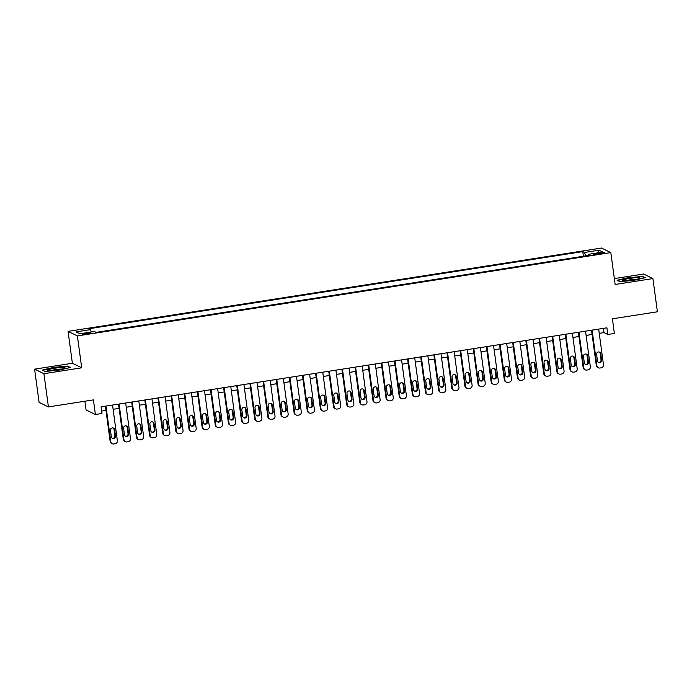 <?xml version="1.0" encoding="UTF-8"?>
<svg xmlns="http://www.w3.org/2000/svg" width="692" height="692" viewBox="0 0 692 692"><rect width="100%" height="100%" fill="white"/><g stroke="black" fill="none" stroke-linecap="round" stroke-linejoin="round"><path stroke-width="1.04" d="M87.279 333.977A4.316 0.51 -7.7 0 0 90.747 332.999A4.316 0.51 -7.7 0 0 85.661 333.189A4.316 0.51 -7.7 0 0 82.184 334.158A4.316 0.51 -7.7 0 0 87.279 333.977M84.882 401.222L86.067 409.949L95.401 414.499L101.966 413.479L101.067 406.835L606.91 327.818L607.81 334.461L614.375 333.432L612.403 318.822L657.4 311.789L652.911 278.573L643.577 274.023L614.34 278.591M34.6 369.156L39.089 402.363L48.423 406.922L43.933 373.706L81.708 367.807L77.392 335.923L68.067 331.364L72.375 363.248L34.6 369.156L43.933 373.706M77.392 335.923L610.828 252.597L601.495 248.039L68.067 331.364M599.54 252.926L596.651 253.376A4.187 0.493 -7.7 0 0 593.286 254.319A4.187 0.493 -7.7 0 0 598.217 254.146L601.106 253.687A4.187 0.493 -7.7 0 0 604.471 252.744A4.187 0.493 -7.7 0 0 599.54 252.926L599.67 253.912M585.562 255.91L584.532 252.459L582.768 251.603L88.758 328.769L90.522 329.634L76.068 331.892L79.9 333.76L94.354 331.503L96.119 332.368L590.138 255.192L588.364 254.327L588.295 255.478M584.532 252.459L598.987 250.201L602.818 252.07L588.364 254.327M95.401 414.499L93.42 399.889L48.423 406.922M610.828 252.597L615.136 284.481L652.911 278.573M599.246 333.362L604.021 332.61L607.81 334.461M101.646 411.091L105.963 410.417M113.107 409.301L119.102 408.358M126.247 407.242L132.241 406.308M139.386 405.192L145.381 404.258M152.525 403.142L158.52 402.208M165.665 401.092L171.659 400.149M178.804 399.033L184.799 398.099M191.944 396.983L197.938 396.049M205.083 394.933L211.077 393.999M218.222 392.874L224.217 391.94M231.362 390.824L237.347 389.89M244.501 388.774L250.487 387.84M257.64 386.724L263.626 385.781M270.771 384.666L276.765 383.731M283.91 382.615L289.905 381.681M297.05 380.565L303.044 379.631M310.189 378.515L316.183 377.572M323.328 376.457L329.323 375.522M336.468 374.407L342.462 373.472M349.607 372.357L355.602 371.422M362.746 370.298L368.741 369.364M375.886 368.248L381.88 367.314M389.025 366.198L395.02 365.264M402.164 364.148L408.15 363.205M415.304 362.089L421.29 361.155M428.443 360.039L434.429 359.105M441.574 357.989L447.568 357.055M454.713 355.939L460.708 354.996M467.853 353.88L473.847 352.946M480.992 351.83L486.986 350.896M494.131 349.78L500.126 348.837M507.271 347.721L513.265 346.787M520.41 345.671L526.404 344.737M533.549 343.621L539.544 342.687M546.689 341.571L552.683 340.628M559.828 339.512L565.822 338.578M572.967 337.462L578.953 336.528M586.107 335.412L592.092 334.478M603.45 328.354L604.021 332.61M583.399 256.248L582.768 251.603M90.522 329.634L91.223 331.996M597.551 252.9L598.987 250.201M628.353 277.596L617.082 280.26L619.894 281.635L633.976 280.338L645.247 277.674L642.436 276.298L628.397 277.925M81.708 367.807L72.375 363.248M45.075 371.431L59.157 370.133L70.428 367.469L67.617 366.094L53.535 367.391L42.264 370.056L45.075 371.431L42.74 370.281L53.656 367.694L67.306 366.44L69.736 367.634M642.513 276.835L642.436 276.298M67.695 366.63L67.617 366.094M598.667 329.107L603.485 364.745A2.699 2.638 116 0 1 601.218 367.815L599.903 368.023A2.699 2.638 116 0 1 596.919 365.774L592.101 330.127M591.522 330.222L596.288 365.462L596.919 365.774M601.659 360.151A2.163 2.111 -64 0 1 598.606 362.418A2.163 2.111 -64 0 1 597.456 360.809L596.591 354.434A2.163 2.111 -64 0 1 599.644 352.159A2.163 2.111 -64 0 1 600.794 353.776L601.659 360.151L601.028 359.84A2.163 2.111 -64 0 1 598.303 362.236M599.315 352.038A2.163 2.111 -64 0 1 600.163 353.465L601.028 359.84M598.364 367.789L597.732 367.478A2.699 2.638 -64 0 1 596.288 365.462M632.843 280.035A8.771 1.029 -7.7 0 0 639.737 278.288A8.771 1.029 -7.7 0 0 629.556 278.435A8.771 1.029 -7.7 0 0 622.713 280.589A8.771 1.029 -7.7 0 0 632.843 280.035M636.813 279.274A6.643 0.778 -7.7 0 0 630.118 279.836A6.643 0.778 -7.7 0 0 625.802 280.77M619.902 281.635L617.549 280.485L628.474 277.907L642.124 276.653L644.555 277.838M64.598 368.274A8.771 1.029 -7.7 0 0 64.918 368.083A8.771 1.029 -7.7 0 0 58.638 367.729A8.771 1.029 -7.7 0 0 48.163 369.779A8.771 1.029 -7.7 0 0 47.895 370.384A8.771 1.029 -7.7 0 0 55.896 370.125A8.771 1.029 -7.7 0 0 64.598 368.274M61.995 369.07A6.643 0.778 -7.7 0 0 50.983 370.557M585.527 331.157L590.345 366.803A2.699 2.638 116 0 1 588.079 369.865L586.764 370.073A2.699 2.638 116 0 1 583.78 367.824L578.962 332.177M578.382 332.272L583.148 367.521L583.78 367.824M588.52 362.201A2.163 2.111 -64 0 1 585.467 364.468A2.163 2.111 -64 0 1 584.316 362.859L583.451 356.484A2.163 2.111 -64 0 1 586.505 354.209A2.163 2.111 -64 0 1 587.655 355.826L588.52 362.201L587.889 361.899A2.163 2.111 -64 0 1 585.164 364.295M586.176 354.088A2.163 2.111 -64 0 1 587.024 355.515L587.889 361.899M585.224 369.839L584.593 369.537A2.699 2.638 -64 0 1 583.148 367.521M572.388 333.207L577.206 368.853A2.699 2.638 116 0 1 574.94 371.924L573.625 372.123A2.699 2.638 116 0 1 570.641 369.883L565.822 334.236M565.243 334.322L570.009 369.571L570.641 369.883M575.381 364.252A2.163 2.111 -64 0 1 572.327 366.526A2.163 2.111 -64 0 1 571.177 364.909L570.312 358.534A2.163 2.111 -64 0 1 573.365 356.268A2.163 2.111 -64 0 1 574.516 357.876L575.381 364.252L574.749 363.949A2.163 2.111 -64 0 1 572.024 366.345M573.037 356.138A2.163 2.111 -64 0 1 573.884 357.574L574.749 363.949M572.085 371.898L571.454 371.587A2.699 2.638 -64 0 1 570.009 369.571M559.248 335.257L564.067 370.903A2.699 2.638 116 0 1 561.8 373.974L560.485 374.182A2.699 2.638 116 0 1 557.501 371.933L552.683 336.286M552.104 336.373L556.87 371.621L557.501 371.933M562.241 366.31A2.163 2.111 -64 0 1 559.188 368.577A2.163 2.111 -64 0 1 558.037 366.968L557.172 360.584A2.163 2.111 -64 0 1 560.226 358.318A2.163 2.111 -64 0 1 561.376 359.927L562.241 366.31L561.61 365.999A2.163 2.111 -64 0 1 558.885 368.395M559.897 358.188A2.163 2.111 -64 0 1 560.745 359.624L561.61 365.999M558.946 373.948L558.314 373.637A2.699 2.638 -64 0 1 556.87 371.621M546.109 337.315L550.927 372.953A2.699 2.638 116 0 1 548.661 376.024L547.346 376.232A2.699 2.638 116 0 1 544.362 373.983L539.544 338.336M538.964 338.431L543.73 373.68L544.362 373.983M549.102 368.36A2.163 2.111 -64 0 1 546.049 370.627A2.163 2.111 -64 0 1 544.898 369.018L544.033 362.643A2.163 2.111 -64 0 1 547.087 360.368A2.163 2.111 -64 0 1 548.237 361.985L549.102 368.36L548.471 368.049A2.163 2.111 -64 0 1 545.754 370.445M546.758 360.247A2.163 2.111 -64 0 1 547.606 361.674L548.471 368.049M545.806 375.998L545.175 375.695A2.699 2.638 -64 0 1 543.73 373.68M532.97 339.365L537.796 375.012A2.699 2.638 116 0 1 535.522 378.074L534.207 378.282A2.699 2.638 116 0 1 531.222 376.033L526.404 340.395M525.825 340.481L530.591 375.73L531.222 376.033M535.963 370.41A2.163 2.111 -64 0 1 532.918 372.685A2.163 2.111 -64 0 1 531.759 371.068L530.894 364.693A2.163 2.111 -64 0 1 533.947 362.426A2.163 2.111 -64 0 1 535.098 364.035L535.963 370.41L535.331 370.108A2.163 2.111 -64 0 1 532.615 372.504M533.618 362.297A2.163 2.111 -64 0 1 534.475 363.724L535.331 370.108M532.667 378.048L532.036 377.745A2.699 2.638 -64 0 1 530.591 375.73M519.83 341.416L524.657 377.062A2.699 2.638 116 0 1 522.382 380.133L521.067 380.332A2.699 2.638 116 0 1 518.083 378.091L513.265 342.445M512.686 342.531L517.452 377.78L518.083 378.091M522.823 372.46A2.163 2.111 -64 0 1 519.779 374.735A2.163 2.111 -64 0 1 518.619 373.118L517.754 366.743A2.163 2.111 -64 0 1 520.808 364.476A2.163 2.111 -64 0 1 521.958 366.085L522.823 372.46L522.192 372.158A2.163 2.111 -64 0 1 519.476 374.554M520.479 364.347A2.163 2.111 -64 0 1 521.336 365.783L522.192 372.158M519.528 380.107L518.896 379.796A2.699 2.638 -64 0 1 517.452 377.78M506.7 343.466L511.518 379.112A2.699 2.638 116 0 1 509.243 382.183L507.937 382.391A2.699 2.638 116 0 1 504.944 380.142L500.126 344.495M499.546 344.59L504.312 379.83L504.944 380.142M509.684 374.519A2.163 2.111 -64 0 1 506.639 376.785A2.163 2.111 -64 0 1 505.48 375.176L504.624 368.793A2.163 2.111 -64 0 1 507.668 366.526A2.163 2.111 -64 0 1 508.828 368.144L509.684 374.519L509.053 374.208A2.163 2.111 -64 0 1 506.336 376.604M507.34 366.397A2.163 2.111 -64 0 1 508.196 367.833L509.053 374.208M506.388 382.157L505.757 381.846A2.699 2.638 -64 0 1 504.312 379.83M493.56 345.524L498.378 381.171A2.699 2.638 116 0 1 496.112 384.233L494.797 384.441A2.699 2.638 116 0 1 491.804 382.192L486.986 346.545M486.407 346.64L491.173 381.889L491.804 382.192M496.545 376.569A2.163 2.111 -64 0 1 493.5 378.835A2.163 2.111 -64 0 1 492.341 377.227L491.484 370.851A2.163 2.111 -64 0 1 494.529 368.577A2.163 2.111 -64 0 1 495.688 370.194L496.545 376.569L495.913 376.258A2.163 2.111 -64 0 1 493.197 378.654M494.2 368.455A2.163 2.111 -64 0 1 495.057 369.883L495.913 376.258M493.249 384.207L492.618 383.904A2.699 2.638 -64 0 1 491.173 381.889M480.421 347.574L485.239 383.221A2.699 2.638 116 0 1 482.973 386.283L481.658 386.491A2.699 2.638 116 0 1 478.665 384.242L473.847 348.604M473.276 348.69L478.042 383.939L478.665 384.242M483.405 378.619A2.163 2.111 -64 0 1 480.36 380.894A2.163 2.111 -64 0 1 479.201 379.277L478.345 372.901A2.163 2.111 -64 0 1 481.39 370.635A2.163 2.111 -64 0 1 482.549 372.244L483.405 378.619L482.782 378.316A2.163 2.111 -64 0 1 480.058 380.712M481.061 370.505A2.163 2.111 -64 0 1 481.917 371.941L482.782 378.316M480.11 386.266L479.478 385.954A2.699 2.638 -64 0 1 478.042 383.939M467.282 349.624L472.1 385.271A2.699 2.638 116 0 1 469.833 388.342L468.519 388.541A2.699 2.638 116 0 1 465.526 386.3L460.708 350.654M460.137 350.74L464.903 385.989L465.526 386.3M470.266 380.678A2.163 2.111 -64 0 1 467.221 382.944A2.163 2.111 -64 0 1 466.062 381.335L465.206 374.952A2.163 2.111 -64 0 1 468.25 372.685A2.163 2.111 -64 0 1 469.41 374.294L470.266 380.678L469.643 380.366A2.163 2.111 -64 0 1 466.918 382.762M467.922 372.555A2.163 2.111 -64 0 1 468.778 373.991L469.643 380.366M466.97 388.316L466.339 388.004A2.699 2.638 -64 0 1 464.903 385.989M454.142 351.683L458.96 387.321A2.699 2.638 116 0 1 456.694 390.392L455.379 390.599A2.699 2.638 116 0 1 452.395 388.35L447.568 352.704M446.997 352.799L451.764 388.039L452.395 388.35M457.135 382.728A2.163 2.111 -64 0 1 454.082 384.994A2.163 2.111 -64 0 1 452.931 383.385L452.066 377.01A2.163 2.111 -64 0 1 455.111 374.735A2.163 2.111 -64 0 1 456.27 376.353L457.135 382.728L456.504 382.417A2.163 2.111 -64 0 1 453.779 384.813M454.782 374.614A2.163 2.111 -64 0 1 455.639 376.041L456.504 382.417M453.831 390.366L453.208 390.054A2.699 2.638 -64 0 1 451.764 388.039M441.003 353.733L445.821 389.38A2.699 2.638 116 0 1 443.555 392.442L442.24 392.649A2.699 2.638 116 0 1 439.256 390.4L434.429 354.754M433.858 354.849L438.624 390.098L439.256 390.4M443.996 384.778A2.163 2.111 -64 0 1 440.942 387.044A2.163 2.111 -64 0 1 439.792 385.435L438.927 379.06A2.163 2.111 -64 0 1 441.972 376.794A2.163 2.111 -64 0 1 443.131 378.403L443.996 384.778L443.364 384.475A2.163 2.111 -64 0 1 440.64 386.871M441.643 376.664A2.163 2.111 -64 0 1 442.499 378.091L443.364 384.475M440.7 392.416L440.069 392.113A2.699 2.638 -64 0 1 438.624 390.098M427.864 355.783L432.682 391.43A2.699 2.638 116 0 1 430.415 394.501L429.101 394.7A2.699 2.638 116 0 1 426.116 392.459L421.298 356.812M420.719 356.899L425.485 392.148L426.116 392.459M430.857 386.828A2.163 2.111 -64 0 1 427.803 389.103A2.163 2.111 -64 0 1 426.653 387.485L425.788 381.11A2.163 2.111 -64 0 1 428.841 378.844A2.163 2.111 -64 0 1 429.992 380.453L430.857 386.828L430.225 386.525A2.163 2.111 -64 0 1 427.5 388.921M428.512 378.714A2.163 2.111 -64 0 1 429.36 380.15L430.225 386.525M427.561 394.475L426.929 394.163A2.699 2.638 -64 0 1 425.485 392.148M414.724 357.833L419.542 393.48A2.699 2.638 116 0 1 417.276 396.551L415.961 396.758A2.699 2.638 116 0 1 412.977 394.509L408.159 358.863M407.579 358.949L412.345 394.198L412.977 394.509M417.717 388.887A2.163 2.111 -64 0 1 414.664 391.153A2.163 2.111 -64 0 1 413.513 389.544L412.648 383.16A2.163 2.111 -64 0 1 415.702 380.894A2.163 2.111 -64 0 1 416.852 382.503L417.717 388.887L417.086 388.575A2.163 2.111 -64 0 1 414.361 390.971M415.373 380.764A2.163 2.111 -64 0 1 416.221 382.2L417.086 388.575M414.422 396.525L413.79 396.213A2.699 2.638 -64 0 1 412.345 394.198M401.585 359.892L406.403 395.53A2.699 2.638 116 0 1 404.137 398.601L402.822 398.808A2.699 2.638 116 0 1 399.838 396.559L395.02 360.913M394.44 361.008L399.206 396.257L399.838 396.559M404.578 390.937A2.163 2.111 -64 0 1 401.524 393.203A2.163 2.111 -64 0 1 400.374 391.594L399.509 385.219A2.163 2.111 -64 0 1 402.562 382.944A2.163 2.111 -64 0 1 403.713 384.562L404.578 390.937L403.946 390.625A2.163 2.111 -64 0 1 401.222 393.021M402.234 382.823A2.163 2.111 -64 0 1 403.081 384.25L403.946 390.625M401.282 398.575L400.651 398.272A2.699 2.638 -64 0 1 399.206 396.257M388.446 361.942L393.264 397.589A2.699 2.638 116 0 1 390.997 400.651L389.683 400.858A2.699 2.638 116 0 1 386.698 398.609L381.88 362.971M381.301 363.058L386.067 398.307L386.698 398.609M391.438 392.987A2.163 2.111 -64 0 1 388.385 395.262A2.163 2.111 -64 0 1 387.235 393.644L386.37 387.269A2.163 2.111 -64 0 1 389.423 385.003A2.163 2.111 -64 0 1 390.573 386.612L391.438 392.987L390.807 392.684A2.163 2.111 -64 0 1 388.082 395.08M389.094 384.873A2.163 2.111 -64 0 1 389.942 386.3L390.807 392.684M388.143 400.625L387.511 400.322A2.699 2.638 -64 0 1 386.067 398.307M375.306 363.992L380.124 399.639A2.699 2.638 116 0 1 377.858 402.709L376.543 402.908A2.699 2.638 116 0 1 373.559 400.668L368.741 365.021M368.161 365.108L372.927 400.357L373.559 400.668M378.299 395.046A2.163 2.111 -64 0 1 375.246 397.312A2.163 2.111 -64 0 1 374.095 395.694L373.23 389.319A2.163 2.111 -64 0 1 376.284 387.053A2.163 2.111 -64 0 1 377.434 388.662L378.299 395.046L377.668 394.734A2.163 2.111 -64 0 1 374.952 397.13M375.955 386.923A2.163 2.111 -64 0 1 376.803 388.359L377.668 394.734M375.003 402.683L374.372 402.372A2.699 2.638 -64 0 1 372.927 400.357M362.167 366.042L366.994 401.689A2.699 2.638 116 0 1 364.719 404.759L363.404 404.967A2.699 2.638 116 0 1 360.42 402.718L355.602 367.071M355.022 367.167L359.788 402.407L360.42 402.718M365.16 397.096A2.163 2.111 -64 0 1 362.115 399.362A2.163 2.111 -64 0 1 360.956 397.753L360.091 391.378A2.163 2.111 -64 0 1 363.144 389.103A2.163 2.111 -64 0 1 364.295 390.72L365.16 397.096L364.528 396.784A2.163 2.111 -64 0 1 361.812 399.18M362.816 388.973A2.163 2.111 -64 0 1 363.672 390.409L364.528 396.784M361.864 404.733L361.233 404.422A2.699 2.638 -64 0 1 359.788 402.407M349.027 368.101L353.854 403.747A2.699 2.638 116 0 1 351.579 406.81L350.264 407.017A2.699 2.638 116 0 1 347.28 404.768L342.462 369.121M341.883 369.217L346.649 404.465L347.28 404.768M352.02 399.146A2.163 2.111 -64 0 1 348.976 401.412A2.163 2.111 -64 0 1 347.817 399.803L346.952 393.428A2.163 2.111 -64 0 1 350.005 391.153A2.163 2.111 -64 0 1 351.164 392.771L352.02 399.146L351.389 398.834A2.163 2.111 -64 0 1 348.673 401.239M349.676 391.032A2.163 2.111 -64 0 1 350.533 392.459L351.389 398.834M348.725 406.784L348.093 406.481A2.699 2.638 -64 0 1 346.649 404.465M335.897 370.151L340.715 405.797A2.699 2.638 116 0 1 338.44 408.86L337.134 409.067A2.699 2.638 116 0 1 334.141 406.827L329.323 371.18M328.743 371.267L333.509 406.515L334.141 406.827M338.881 401.196A2.163 2.111 -64 0 1 335.836 403.471A2.163 2.111 -64 0 1 334.677 401.853L333.821 395.478A2.163 2.111 -64 0 1 336.866 393.212A2.163 2.111 -64 0 1 338.025 394.821L338.881 401.196L338.25 400.893A2.163 2.111 -64 0 1 335.534 403.289M336.537 393.082A2.163 2.111 -64 0 1 337.393 394.518L338.25 400.893M335.585 408.842L334.954 408.531A2.699 2.638 -64 0 1 333.509 406.515M322.757 372.201L327.575 407.847A2.699 2.638 116 0 1 325.309 410.918L323.994 411.117A2.699 2.638 116 0 1 321.002 408.877L316.183 373.23M315.613 373.317L320.37 408.565L321.002 408.877M325.742 403.254A2.163 2.111 -64 0 1 322.697 405.521A2.163 2.111 -64 0 1 321.538 403.912L320.681 397.528A2.163 2.111 -64 0 1 323.726 395.262A2.163 2.111 -64 0 1 324.885 396.871L325.742 403.254L325.11 402.943A2.163 2.111 -64 0 1 322.394 405.339M323.398 395.132A2.163 2.111 -64 0 1 324.254 396.568L325.11 402.943M322.446 410.892L321.815 410.581A2.699 2.638 -64 0 1 320.37 408.565M309.618 374.26L314.436 409.898A2.699 2.638 116 0 1 312.17 412.968L310.855 413.176A2.699 2.638 116 0 1 307.862 410.927L303.044 375.28M302.473 375.375L307.239 410.615L307.862 410.927M312.602 405.304A2.163 2.111 -64 0 1 309.558 407.571A2.163 2.111 -64 0 1 308.398 405.962L307.542 399.587A2.163 2.111 -64 0 1 310.587 397.312A2.163 2.111 -64 0 1 311.746 398.929L312.602 405.304L311.98 404.993A2.163 2.111 -64 0 1 309.255 407.389M310.258 397.191A2.163 2.111 -64 0 1 311.115 398.618L311.98 404.993M309.307 412.942L308.675 412.64A2.699 2.638 -64 0 1 307.239 410.615M296.479 376.31L301.297 411.956A2.699 2.638 116 0 1 299.03 415.018L297.716 415.226A2.699 2.638 116 0 1 294.723 412.977L289.905 377.339M289.334 377.425L294.1 412.674L294.723 412.977M299.472 407.354A2.163 2.111 -64 0 1 296.418 409.629A2.163 2.111 -64 0 1 295.259 408.012L294.403 401.637A2.163 2.111 -64 0 1 297.448 399.37A2.163 2.111 -64 0 1 298.607 400.979L299.472 407.354L298.84 407.052A2.163 2.111 -64 0 1 296.115 409.448M297.119 399.241A2.163 2.111 -64 0 1 297.975 400.668L298.84 407.052M296.167 414.992L295.545 414.69A2.699 2.638 -64 0 1 294.1 412.674M283.339 378.36L288.157 414.006A2.699 2.638 116 0 1 285.891 417.077L284.576 417.276A2.699 2.638 116 0 1 281.592 415.036L276.765 379.389M276.195 379.476L280.961 414.724L281.592 415.036M286.332 409.404A2.163 2.111 -64 0 1 283.279 411.679A2.163 2.111 -64 0 1 282.128 410.062L281.263 403.687A2.163 2.111 -64 0 1 284.308 401.421A2.163 2.111 -64 0 1 285.467 403.029L286.332 409.404L285.701 409.102A2.163 2.111 -64 0 1 282.976 411.498M283.98 401.291A2.163 2.111 -64 0 1 284.836 402.727L285.701 409.102M283.028 417.051L282.405 416.74A2.699 2.638 -64 0 1 280.961 414.724M270.2 380.41L275.018 416.056A2.699 2.638 116 0 1 272.752 419.127L271.437 419.335A2.699 2.638 116 0 1 268.453 417.086L263.626 381.439M263.055 381.526L267.821 416.774L268.453 417.086M273.193 411.463A2.163 2.111 -64 0 1 270.139 413.73A2.163 2.111 -64 0 1 268.989 412.121L268.124 405.737A2.163 2.111 -64 0 1 271.169 403.471A2.163 2.111 -64 0 1 272.328 405.088L273.193 411.463L272.562 411.152A2.163 2.111 -64 0 1 269.837 413.548M270.84 403.341A2.163 2.111 -64 0 1 271.697 404.777L272.562 411.152M269.897 419.101L269.266 418.79A2.699 2.638 -64 0 1 267.821 416.774M257.061 382.468L261.879 418.115A2.699 2.638 116 0 1 259.612 421.177L258.298 421.385A2.699 2.638 116 0 1 255.313 419.136L250.495 383.489M249.916 383.584L254.682 418.833L255.313 419.136M260.054 413.513A2.163 2.111 -64 0 1 257 415.78A2.163 2.111 -64 0 1 255.85 414.171L254.985 407.796A2.163 2.111 -64 0 1 258.038 405.521A2.163 2.111 -64 0 1 259.189 407.138L260.054 413.513L259.422 413.202A2.163 2.111 -64 0 1 256.697 415.598M257.709 405.4A2.163 2.111 -64 0 1 258.557 406.827L259.422 413.202M256.758 421.151L256.127 420.848A2.699 2.638 -64 0 1 254.682 418.833M243.921 384.518L248.739 420.165A2.699 2.638 116 0 1 246.473 423.227L245.158 423.435A2.699 2.638 116 0 1 242.174 421.186L237.356 385.548M236.776 385.634L241.543 420.883L242.174 421.186M246.914 415.563A2.163 2.111 -64 0 1 243.861 417.838A2.163 2.111 -64 0 1 242.71 416.221L241.845 409.846A2.163 2.111 -64 0 1 244.899 407.579A2.163 2.111 -64 0 1 246.049 409.188L246.914 415.563L246.283 415.261A2.163 2.111 -64 0 1 243.558 417.657M244.57 407.45A2.163 2.111 -64 0 1 245.418 408.877L246.283 415.261M243.619 423.201L242.987 422.898A2.699 2.638 -64 0 1 241.543 420.883M230.782 386.568L235.6 422.215A2.699 2.638 116 0 1 233.334 425.286L232.019 425.485A2.699 2.638 116 0 1 229.035 423.245L224.217 387.598M223.637 387.684L228.403 422.933L229.035 423.245M233.775 417.622A2.163 2.111 -64 0 1 230.721 419.888A2.163 2.111 -64 0 1 229.571 418.271L228.706 411.896A2.163 2.111 -64 0 1 231.759 409.629A2.163 2.111 -64 0 1 232.91 411.238L233.775 417.622L233.143 417.311A2.163 2.111 -64 0 1 230.419 419.707M231.431 409.5A2.163 2.111 -64 0 1 232.278 410.936L233.143 417.311M230.479 425.26L229.848 424.949A2.699 2.638 -64 0 1 228.403 422.933M217.643 388.627L222.461 424.265A2.699 2.638 116 0 1 220.194 427.336L218.88 427.544A2.699 2.638 116 0 1 215.895 425.295L211.077 389.648M210.498 389.743L215.264 424.983L215.895 425.295M220.636 419.672A2.163 2.111 -64 0 1 217.582 421.938A2.163 2.111 -64 0 1 216.432 420.329L215.567 413.954A2.163 2.111 -64 0 1 218.62 411.679A2.163 2.111 -64 0 1 219.771 413.297L220.636 419.672L220.004 419.361A2.163 2.111 -64 0 1 217.288 421.757M218.291 411.558A2.163 2.111 -64 0 1 219.139 412.986L220.004 419.361M217.34 427.31L216.708 426.999A2.699 2.638 -64 0 1 215.264 424.983M204.503 390.677L209.33 426.324A2.699 2.638 116 0 1 207.055 429.386L205.74 429.594A2.699 2.638 116 0 1 202.756 427.345L197.938 391.698M197.358 391.793L202.125 427.042L202.756 427.345M207.496 421.722A2.163 2.111 -64 0 1 204.451 423.988A2.163 2.111 -64 0 1 203.292 422.38L202.427 416.004A2.163 2.111 -64 0 1 205.481 413.73A2.163 2.111 -64 0 1 206.631 415.347L207.496 421.722L206.865 421.419A2.163 2.111 -64 0 1 204.149 423.815M205.152 413.608A2.163 2.111 -64 0 1 206 415.036L206.865 421.419M204.201 429.36L203.569 429.057A2.699 2.638 -64 0 1 202.125 427.042M191.364 392.727L196.191 428.374A2.699 2.638 116 0 1 193.916 431.445L192.601 431.644A2.699 2.638 116 0 1 189.617 429.403L184.799 393.757M184.219 393.843L188.985 429.092L189.617 429.403M194.357 423.772A2.163 2.111 -64 0 1 191.312 426.047A2.163 2.111 -64 0 1 190.153 424.43L189.288 418.055A2.163 2.111 -64 0 1 192.341 415.788A2.163 2.111 -64 0 1 193.492 417.397L194.357 423.772L193.725 423.469A2.163 2.111 -64 0 1 191.009 425.865M192.013 415.658A2.163 2.111 -64 0 1 192.869 417.094L193.725 423.469M191.061 431.419L190.43 431.107A2.699 2.638 -64 0 1 188.985 429.092M178.233 394.777L183.051 430.424A2.699 2.638 116 0 1 180.776 433.495L179.47 433.702A2.699 2.638 116 0 1 176.477 431.453L171.659 395.807M171.08 395.893L175.846 431.142L176.477 431.453M181.218 425.831A2.163 2.111 -64 0 1 178.173 428.097A2.163 2.111 -64 0 1 177.014 426.488L176.149 420.105A2.163 2.111 -64 0 1 179.202 417.838A2.163 2.111 -64 0 1 180.361 419.447L181.218 425.831L180.586 425.519A2.163 2.111 -64 0 1 177.87 427.916M178.873 417.708A2.163 2.111 -64 0 1 179.73 419.144L180.586 425.519M177.922 433.469L177.29 433.157A2.699 2.638 -64 0 1 175.846 431.142M165.094 396.836L169.912 432.474A2.699 2.638 116 0 1 167.637 435.545L166.331 435.752A2.699 2.638 116 0 1 163.338 433.503L158.52 397.857M157.94 397.952L162.707 433.201L163.338 433.503M168.078 427.881A2.163 2.111 -64 0 1 165.033 430.147A2.163 2.111 -64 0 1 163.874 428.538L163.018 422.163A2.163 2.111 -64 0 1 166.063 419.888A2.163 2.111 -64 0 1 167.222 421.506L168.078 427.881L167.447 427.57A2.163 2.111 -64 0 1 164.731 429.966M165.734 419.767A2.163 2.111 -64 0 1 166.59 421.194L167.447 427.57M164.782 435.519L164.151 435.216A2.699 2.638 -64 0 1 162.707 433.201M151.955 398.886L156.773 434.533A2.699 2.638 116 0 1 154.506 437.595L153.191 437.802A2.699 2.638 116 0 1 150.199 435.553L145.381 399.915M144.81 400.002L149.567 435.251L150.199 435.553M154.939 429.931A2.163 2.111 -64 0 1 151.894 432.206A2.163 2.111 -64 0 1 150.735 430.588L149.879 424.213A2.163 2.111 -64 0 1 152.923 421.947A2.163 2.111 -64 0 1 154.082 423.556L154.939 429.931L154.307 429.628A2.163 2.111 -64 0 1 151.591 432.024M152.595 421.817A2.163 2.111 -64 0 1 153.451 423.245L154.307 429.628M151.643 437.569L151.012 437.266A2.699 2.638 -64 0 1 149.567 435.251M138.815 400.936L143.633 436.583A2.699 2.638 116 0 1 141.367 439.654L140.052 439.853A2.699 2.638 116 0 1 137.059 437.612L132.241 401.965M131.67 402.052L136.436 437.301L137.059 437.612M141.799 431.981A2.163 2.111 -64 0 1 138.755 434.256A2.163 2.111 -64 0 1 137.596 432.638L136.739 426.263A2.163 2.111 -64 0 1 139.784 423.997A2.163 2.111 -64 0 1 140.943 425.606L141.799 431.981L141.177 431.678A2.163 2.111 -64 0 1 138.452 434.074M139.455 423.867A2.163 2.111 -64 0 1 140.312 425.303L141.177 431.678M138.504 439.628L137.872 439.316A2.699 2.638 -64 0 1 136.436 437.301M125.676 402.986L130.494 438.633A2.699 2.638 116 0 1 128.228 441.704L126.913 441.911A2.699 2.638 116 0 1 123.929 439.662L119.102 404.016M118.531 404.111L123.297 439.351L123.929 439.662M128.669 434.04A2.163 2.111 -64 0 1 125.615 436.306A2.163 2.111 -64 0 1 124.456 434.697L123.6 428.313A2.163 2.111 -64 0 1 126.645 426.047A2.163 2.111 -64 0 1 127.804 427.665L128.669 434.04L128.037 433.728A2.163 2.111 -64 0 1 125.313 436.124M126.316 425.917A2.163 2.111 -64 0 1 127.172 427.353L128.037 433.728M125.364 441.678L124.742 441.366A2.699 2.638 -64 0 1 123.297 439.351M112.536 405.045L117.355 440.692A2.699 2.638 116 0 1 115.088 443.754L113.773 443.961A2.699 2.638 116 0 1 110.789 441.712L105.963 406.066M105.392 406.161L110.158 441.409L110.789 441.712M115.529 436.09A2.163 2.111 -64 0 1 112.476 438.356A2.163 2.111 -64 0 1 111.325 436.747L110.46 430.372A2.163 2.111 -64 0 1 113.505 428.097A2.163 2.111 -64 0 1 114.664 429.715L115.529 436.09L114.898 435.778A2.163 2.111 -64 0 1 112.173 438.174M113.177 427.976A2.163 2.111 -64 0 1 114.033 429.403L114.898 435.778M112.225 443.728L111.602 443.425A2.699 2.638 -64 0 1 110.158 441.409M596.781 254.336L596.651 253.376M600.794 353.776L600.163 353.465M587.655 355.826L587.024 355.515M574.516 357.876L573.884 357.574M561.376 359.927L560.745 359.624M548.237 361.985L547.606 361.674M535.098 364.035L534.475 363.724M521.958 366.085L521.336 365.783M508.828 368.144L508.196 367.833M495.688 370.194L495.057 369.883M482.549 372.244L481.917 371.941M469.41 374.294L468.778 373.991M456.27 376.353L455.639 376.041M443.131 378.403L442.499 378.091M429.992 380.453L429.36 380.15M416.852 382.503L416.221 382.2M403.713 384.562L403.081 384.25M390.573 386.612L389.942 386.3M377.434 388.662L376.803 388.359M364.295 390.72L363.672 390.409M351.164 392.771L350.533 392.459M338.025 394.821L337.393 394.518M324.885 396.871L324.254 396.568M311.746 398.929L311.115 398.618M298.607 400.979L297.975 400.668M285.467 403.029L284.836 402.727M272.328 405.088L271.697 404.777M259.189 407.138L258.557 406.827M246.049 409.188L245.418 408.877M232.91 411.238L232.278 410.936M219.771 413.297L219.139 412.986M206.631 415.347L206 415.036M193.492 417.397L192.869 417.094M180.361 419.447L179.73 419.144M167.222 421.506L166.59 421.194M154.082 423.556L153.451 423.245M140.943 425.606L140.312 425.303M127.804 427.665L127.172 427.353M114.664 429.715L114.033 429.403"/></g></svg>
